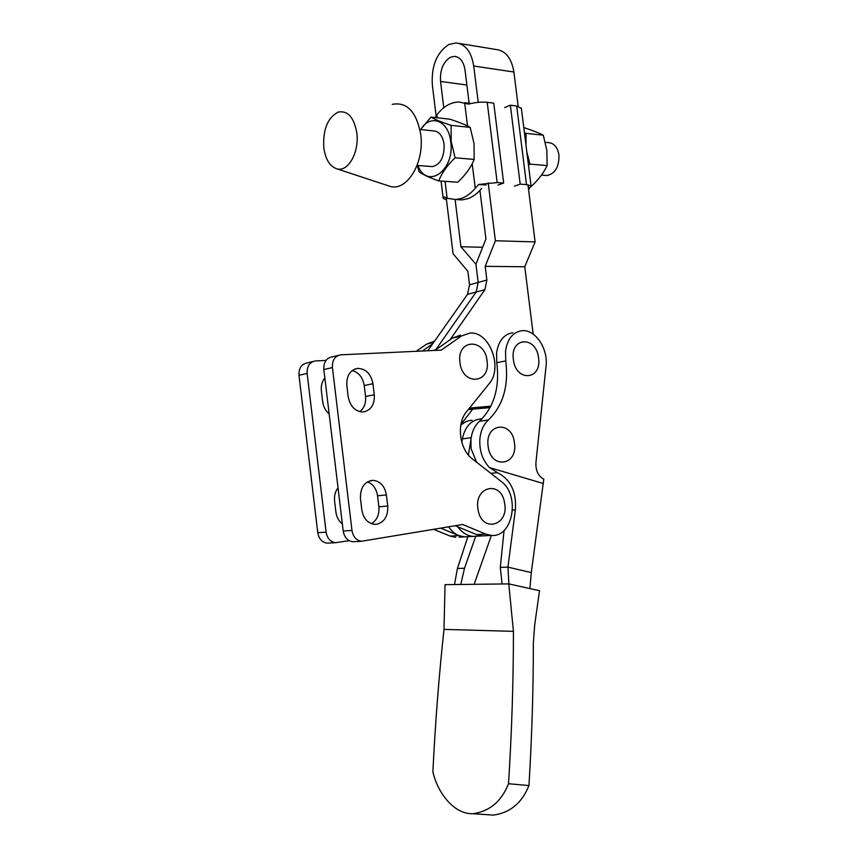 <?xml version="1.0" encoding="UTF-8"?>
<svg xmlns="http://www.w3.org/2000/svg" width="858" height="858" viewBox="0 0 858 858"><rect width="100%" height="100%" fill="white"/><g stroke="black" fill="none" stroke-linecap="round" stroke-linejoin="round"><path stroke-width="1.29" d="M488.105 446.128C484.716 422.726 512.398 420.088 514.468 443.071C518.071 465.894 490.497 469.658 488.105 446.128M538.556 358.022C536.507 335.725 510.038 336.668 513.352 359.427C515.69 382.25 542.063 380.244 538.556 358.022M490.84 473.348L497.479 472.64L489.468 467.556C482.164 459.716 479 449.806 479.965 437.848C480.963 430.148 483.783 424.184 488.427 419.948C503.078 405.641 508.858 385.95 505.748 360.896L505.534 350.976C507.443 338.867 512.891 332.121 521.879 330.716C535.21 329.054 548.326 348.659 546.042 366.248L535.928 462.569C535.617 470.656 538.245 476.19 543.8 479.172L531.274 572.597L529.89 588.588M512.912 332.732C503.946 334.127 498.498 340.841 496.578 352.863L496.782 362.698C499.86 387.569 494.079 407.121 479.429 421.332C474.785 425.547 471.964 431.467 470.967 439.114L471.042 448.573L476.587 462.194M460.95 424.42L472.704 409.148M508.773 583.89L513.427 631.349L443.994 629.397L445.045 584.663L508.773 583.89L539.5 590.722L534.684 625.01L533.344 643.371C533.344 689.821 531.885 737.215 528.957 785.553C521.986 802.938 510.124 812.783 493.382 815.1L489.017 814.8M513.427 631.349C513.427 681.027 511.797 731.82 508.526 783.729C501.501 801.361 489.639 811.357 472.94 813.716C452.96 814.296 437.172 791.312 432.882 771.814C435.253 723.305 438.953 675.836 443.994 629.397M454.504 584.555L457.421 568.479L464.489 568.286L460.789 584.47M508.891 583.912L507.925 567.138L531.274 572.597M502.059 583.976L500.3 567.342L507.925 567.138L515.368 509.824C516.623 491.849 510.66 479.45 497.479 472.64M455.223 525.75L476.673 534.62L482.271 535.907L491.387 535.413C513.02 537.73 520.463 494.959 501.179 481.445L472.383 458.901C459.395 449.463 456.22 423.584 466.58 411.69L489.114 383.751C503.238 367.975 489.65 331.252 470.098 333.043L461.411 336.004L441.302 350.128L340.701 354.826C334.888 355.984 332.121 360.231 332.421 367.567L351.973 530.448C353.142 536.861 356.338 540.465 361.55 541.259L462.666 524.495L485.778 534.116L491.387 535.413L474.142 584.309M475.697 536.336L464.489 568.286M500.3 567.342L504.075 530.416M489.468 467.556L542.899 483.386M457.421 568.479L467.878 536.679M508.526 783.729L528.957 785.553M445.066 181.36L447.147 198.316L455.855 199.549L461.625 198.327C466.57 196.557 471.096 193.2 475.235 188.256L478.592 184.491L497.168 182.572L487.205 102.317C481.435 101.759 475.246 102.359 468.64 104.118L458.923 101.973C450.654 102.231 443.307 106.542 436.883 114.897L435.285 117.589M481.606 188.47C477.434 193.5 472.844 196.9 467.835 198.681L462.054 199.903L456.284 199.517M486.1 184.996L478.592 184.491M430.941 117.106L449.989 119.219C459.019 122.168 465.765 124.893 470.195 127.402L474.034 143.586L474.163 159.416C471.042 167.31 465.572 174.903 457.764 182.228L438.792 180.931C441.634 173.166 447.072 165.455 455.105 157.797L451.19 141.388L451.104 125.354C441.795 122.297 435.07 119.541 430.941 117.106L420.57 129.569M417.9 165.497C426.973 190.036 455.072 170.645 450.707 141.484C448.616 120.335 430.062 113.513 420.752 129.59M323.809 147.823C325.568 159.631 329.998 166.656 337.087 168.897C348.155 172.19 359.523 151.984 356.799 132.851C353.968 117.224 347.737 110.317 338.106 112.108C327.563 117.76 322.801 129.665 323.809 147.823M387.419 185.478L390.261 186.422C407.003 191.516 424.753 162.398 420.731 134.427C416.452 111.647 406.939 101.619 392.203 104.354M430.577 166.484L432.464 166.624C440.583 164.468 444.455 156.993 444.079 144.187C442.642 135.725 439.103 131.285 433.483 130.888L419.916 129.504M545.055 175.397L546.975 175.547C555.233 173.616 559.223 166.752 558.944 154.966C557.571 147.158 554.021 143.039 548.326 142.621L545.334 142.321M523.777 127.574C532.239 130.298 538.749 132.84 543.296 135.199L546.868 150.547L547.104 165.583C543.768 172.812 538.416 179.815 531.038 186.594M525.954 145.023L526.104 133.355L524.431 132.808M547.104 165.583L529.944 164.114L526.844 152.113M528.507 165.465L529.944 164.114M543.296 135.199L526.104 133.355M474.163 159.416L455.105 157.797M417.17 165.433L419.133 171.89C423.08 174.667 429.633 177.681 438.792 180.931M470.195 127.402L451.104 125.354M465.175 102.745L470.913 103.528M447.147 198.316L444.38 196.825L443.2 198.466L446.45 199.764M497.972 185.049L503.678 183.033L497.168 182.572M487.205 102.317L493.747 103.142L503.678 183.033M521.385 108.43L516.688 105.995L526.49 184.588L531.081 186.004L528.571 189.586M529.45 187.902L528.356 187.827M504.686 107.572L510.349 105.202L516.688 105.995M526.49 184.588L520.195 184.148L514.468 186.143M510.349 105.202L520.195 184.148M471.16 437.687L462.365 438.921C465.015 426.576 471.139 419.916 480.737 418.951C471.139 419.916 465.015 426.576 462.365 438.921L461.808 442.278L462.365 438.921L461.046 439.103M472.007 420.313C467.814 420.474 464.071 422.157 460.778 425.364M457.818 526.823C462.13 532.764 467.299 535.96 473.305 536.389L476.651 536.207L473.305 536.389C467.299 535.96 462.13 532.764 457.818 526.823M482.271 535.907L459.116 537.151M470.913 439.553L468.393 455.008M448.659 526.855C453.003 533.075 458.279 536.411 464.478 536.861L458.901 535.606L450.214 536.089L455.78 537.333M469.122 103.11L465.025 70.034C463.631 61.572 460.092 57.025 454.429 56.371L450.364 57.293C443.157 61.969 439.886 70.024 440.551 81.446L443.79 107.733M459.18 43.447L496.096 49.507C505.641 50.676 511.572 58.183 513.899 72.029L518.168 106.242M513.899 72.029L473.713 65.991C471.353 51.748 465.433 44.058 455.93 42.911L448.798 44.53C436.679 52.563 431.199 66.13 432.357 85.264L436.143 115.991M490.497 406.906L468.897 408.805L490.497 406.906M490.122 407.604L468.307 409.545M446.224 197.941L453.088 253.754L467.878 271.31L469.541 284.802L467.535 294.337L476.179 292.02L435.682 349.849L476.179 292.02L478.174 282.421L476.179 292.02L484.888 289.693L486.883 280.03L485.188 266.334L495.388 240.766L488.202 182.84M467.535 294.337L427.788 350.761M473.713 65.991L478.228 102.338M527.97 184.738L535.102 241.913L495.388 240.766M535.102 241.913L524.774 266.763L485.188 266.334M524.774 266.763L533.172 334.116M449.978 339.854L484.888 289.693M490.851 406.188L469.498 408.065M482.657 247.265L460.918 246.739L475.933 264.264L485.939 238.953L479.922 190.401M455.115 199.592L460.918 246.739M475.933 264.264L478.174 282.421L475.933 264.264M376.855 524.238C384.545 522.007 388.17 515.937 387.73 506.027L386.39 494.927C384.749 486.068 380.309 481.209 373.08 480.341C364.425 481.477 360.21 487.548 360.457 498.552L361.808 509.845C363.406 518.522 367.707 523.348 374.71 524.356L376.855 524.238M371.471 523.68C376.984 520.184 379.451 514.553 378.871 506.799L377.552 495.785C376.405 488.685 373.037 484.041 367.439 481.864M363.299 411.958C371.042 410.317 374.699 404.579 374.281 394.777L372.94 383.73C370.988 373.97 365.98 368.854 357.925 368.372C350.161 369.852 346.46 375.547 346.836 385.457L348.187 396.696C350.096 406.263 354.965 411.368 362.784 411.99L363.299 411.958M359.749 411.668C364.2 408.236 366.13 403.174 365.551 396.471L364.232 385.521C362.827 377.456 358.826 372.458 352.241 370.527M434.545 341.184L426.748 344.047L416.248 351.297M487.087 361.025C485.113 337.902 456.595 338.717 459.92 362.344C462.215 386.046 490.637 384.084 487.087 361.025M504.601 503.11C501.48 479.89 473.53 486.132 478.045 509.609C481.542 533.322 509.277 525.933 504.601 503.11M460.424 335.156L452.541 338.063L434.856 350.429M338.256 355.416L332.11 356.896C326.319 358.043 323.563 362.269 323.841 369.551L343.211 531.027C344.369 537.387 347.544 540.958 352.745 541.752L354.558 541.655M338.031 487.837C335.221 491.516 334.073 495.924 334.588 501.061L335.907 512.065C336.615 517.181 338.771 521.117 342.353 523.884M324.85 377.981C322.029 381.424 320.86 385.692 321.375 390.798L322.683 401.748C323.402 406.842 325.557 410.875 329.161 413.856M440.712 528.185L458.901 535.606M432.657 343.854L422.329 351.019M326.019 360.403L315.369 360.939C309.609 362.087 306.864 366.237 307.132 373.402L326.104 532.164C327.252 538.416 330.405 541.924 335.575 542.696L349.099 540.658M433.655 529.365L450.214 536.089M312.934 361.518L307.207 362.902C301.458 364.049 298.723 368.168 298.981 375.278L317.771 532.711C318.908 538.921 322.05 542.395 327.198 543.157L329 543.06M479.429 421.332L488.427 419.948M496.782 362.698L505.748 360.896M512.548 510.038L515.368 509.824M436.883 114.897L437.248 117.803M467.535 126.008L464.65 102.756M475.235 188.256L472.2 163.728M466.881 85.028L440.551 81.446M432.464 350.547L435.757 349.807M469.541 284.802L486.883 280.03M378.871 506.799L387.73 506.027M365.551 396.471L374.281 394.777M433.655 342.449L426.748 344.047M461.411 336.004L452.541 338.063M485.778 534.116L476.673 534.62M332.421 367.567L323.841 369.551M351.973 530.448L343.211 531.027M307.132 373.402L298.981 375.278M326.104 532.164L317.771 532.711M364.232 385.521L372.94 383.73M377.552 495.785L386.39 494.927M472.94 813.716L493.382 815.1M337.087 168.897L390.261 186.422M432.464 166.624L417.074 165.433M546.975 175.547L541.462 175.118M455.855 199.549L462.054 199.903M443.157 198.101L441.066 181.081M521.332 107.99L531.081 186.004M482.153 418.725L480.737 418.951M456.359 56.671L454.429 56.371M361.55 541.259L352.745 541.752M335.575 542.696L327.198 543.157M354.826 369.069L357.925 368.372M370.399 480.641L373.08 480.341"/></g></svg>
